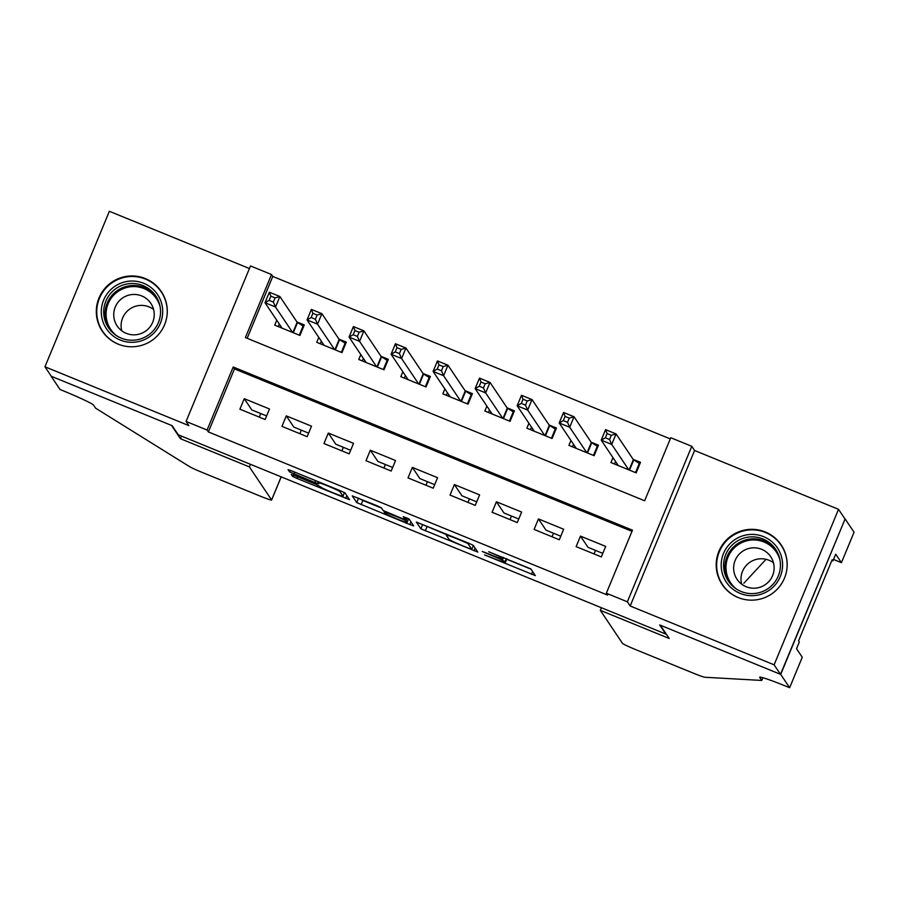 <?xml version="1.0" encoding="UTF-8"?>
<svg xmlns="http://www.w3.org/2000/svg" width="899" height="899" viewBox="0 0 899 899"><rect width="100%" height="100%" fill="white"/><g stroke="black" fill="none" stroke-linecap="round" stroke-linejoin="round"><path stroke-width="1.35" d="M484.595 554.93L535.366 575.63L530.848 568.887L488.663 551.75A14.305 0.798 -157.5 0 1 502.665 558.335L503.047 558.897A14.305 0.798 -157.5 0 1 503.069 558.976A14.305 0.798 -157.5 0 1 490.64 554.694L482.257 551.458L491 555.222A14.305 0.798 -157.5 0 1 505.002 561.808L505.373 562.369A14.305 0.798 -157.5 0 1 505.395 562.448A14.305 0.798 -157.5 0 1 492.978 558.167L484.595 554.93M118.207 344.148A35.533 35.353 -33.9 0 0 161.292 291.557A35.533 35.353 -33.9 0 0 104.363 289.029A35.533 35.353 -33.9 0 0 118.207 344.148M738.101 597.52A35.533 35.353 -33.9 0 0 781.186 544.929A35.533 35.353 -33.9 0 0 724.257 542.4A35.533 35.353 -33.9 0 0 738.101 597.52M295.198 475.796L291.321 474.492L292.591 476.369L296.962 478.437L349.52 499.664L345.014 492.922L340.631 490.865L291.95 470.975L288.073 469.638L289.613 471.93L314.819 482.505L318.696 483.842L317.931 482.696A11.968 0.663 -157.5 0 1 317.92 482.628A11.968 0.663 -157.5 0 1 328.764 486.393A11.968 0.663 -157.5 0 1 340.002 491.708L342.969 496.136A11.968 0.663 -157.5 0 1 342.991 496.203A11.968 0.663 -157.5 0 1 332.147 492.427A11.968 0.663 -157.5 0 1 320.898 487.112L316.032 484.314L295.198 475.796M207.096 430.037L186.082 421.44L250.495 265.947L271.509 274.532L245.393 337.575L644.65 500.765L670.766 437.723L691.781 446.309L627.367 601.813L606.353 593.216L632.469 530.174L233.212 366.994L207.096 430.037L208.377 431.936L607.623 595.116L606.353 593.216M789.637 687.713L780.703 674.407L660.304 625.198L669.238 638.492L600.307 610.331L622.513 643.392A13.665 0.764 -157.5 0 0 635.885 649.685L693.253 673.126A13.665 0.764 -157.5 0 0 704.917 677.262L761.734 680.442L759.7 677.408A31.892 1.776 22.5 0 1 759.655 677.217A31.892 1.776 22.5 0 1 787.333 686.769L789.637 687.713L802.256 657.236L796.548 648.73L799.323 642.01L798.559 640.863L832.159 559.751L832.924 560.886L835.71 554.166L841.43 562.684L854.05 532.208L845.116 518.914L780.501 674.329L659.664 624.94L665.799 634.065L178.283 434.801L172.159 425.677L51.333 376.288L44.95 366.792L188.891 425.62L186.082 421.44M780.501 674.329L774.118 664.822L838.531 509.317L694.579 450.489L691.781 446.309M694.579 450.489L630.177 605.993L774.118 664.822M630.177 605.993L627.367 601.813M420.889 528.814L477.818 552.098L473.301 545.367L468.93 543.299L416.372 522.072L420.889 528.814L422.62 524.611L446.578 534.669M409.787 524.544L356.734 502.586L352.228 495.877L376.939 505.699L381.311 507.766L383.143 510.486L401.336 518.195L405.213 519.532L403.303 516.667L409.079 519.038L413.664 525.859L409.787 524.544L410.933 521.791M249.416 268.531L109.363 211.287L44.95 366.792M844.903 518.824L838.531 509.317M276.757 320.224L274.723 325.135L299.94 335.439L304.289 324.932L296.94 321.932M318.785 337.406L316.751 342.317L341.968 352.622L346.317 342.114L338.968 339.114M360.814 354.577L358.78 359.488L383.997 369.804L388.346 359.297L380.985 356.285M402.842 371.759L400.808 376.67L426.025 386.975L430.374 376.467L423.013 373.467M444.87 388.93L442.836 393.852L468.042 404.157L472.402 393.65L465.041 390.638M486.898 406.112L484.853 411.023L510.07 421.328L514.43 410.821L507.07 407.82M528.915 423.294L526.881 428.205L552.098 438.51L556.447 428.003L549.098 425.002M570.944 440.465L568.91 445.387L594.127 455.692L598.476 445.185L591.126 442.173M576.124 546.614L601.341 556.919L605.69 546.412L580.473 536.107L576.124 546.614M534.096 529.432L559.313 539.748L563.662 529.241L538.445 518.925L534.096 529.432M492.068 512.261L517.285 522.566L521.634 512.059L496.417 501.754L492.068 512.261M450.039 495.079L475.256 505.384L479.605 494.877L454.388 484.572L450.039 495.079M408.011 477.908L433.228 488.213L437.577 477.706L412.371 467.401L408.011 477.908M365.983 460.726L391.2 471.031L395.56 460.524L370.343 450.219L365.983 460.726M323.966 443.544L349.172 453.849L353.532 443.342L328.315 433.037L323.966 443.544M281.938 426.373L307.155 436.678L311.503 426.171L286.287 415.866L281.938 426.373M631.975 531.354L234.482 368.893L208.377 431.936M269.475 408.989L244.258 398.684L239.909 409.191L265.126 419.496L269.475 408.989M670.272 438.903L272.779 276.431L247.158 338.294M612.972 457.647L610.938 462.558L636.155 472.863L640.504 462.356L633.154 459.355M260.699 413.54L259.317 417.125M595.52 550.39A18.227 1.517 -67.8 0 1 595.441 550.581L594.048 553.941M301.334 430.149A18.227 1.517 -67.8 0 1 301.255 430.34L299.861 433.7M343.362 447.32A18.227 1.517 -67.8 0 1 343.283 447.511L341.89 450.871M385.39 464.502A18.227 1.517 -67.8 0 1 385.311 464.693L383.918 468.053M427.407 481.684A18.227 1.517 -67.8 0 1 427.34 481.864L425.946 485.235M469.435 498.855A18.227 1.517 -67.8 0 1 469.357 499.046L467.963 502.406M511.464 516.037A18.227 1.517 -67.8 0 1 511.385 516.228L509.991 519.588M553.492 533.208A18.227 1.517 -67.8 0 1 553.413 533.399L552.02 536.759M272.779 276.431L271.509 274.532M234.482 368.893L233.212 366.994M580.473 536.107L588.002 547.322L602.813 553.368M538.445 518.925L545.974 530.14L560.785 536.197M518.757 519.015L503.946 512.958L496.417 501.754M476.728 501.833L461.917 495.787L454.388 484.572M434.7 484.662L419.9 478.605L412.371 467.401M392.672 467.48L377.872 461.434L370.343 450.219M350.644 450.298L335.844 444.252L328.315 433.037M308.615 433.127L293.816 427.07L286.287 415.866M266.598 415.945L251.787 409.899L244.258 398.684M506.721 559.245L531.062 569.202M469.053 548.39L471.761 549.311L467.806 543.412L458.76 539.524A14.305 0.798 -157.5 0 0 446.342 535.242A14.305 0.798 -157.5 0 0 446.365 535.321L449.062 539.355A14.305 0.798 -157.5 0 0 463.064 545.94L469.053 548.39M409.371 519.453L408.494 519.105M381.524 508.081L362.859 500.451L361.117 504.654M358.263 498.08L362.859 500.451M385.042 513.318A11.968 0.663 -157.5 0 0 396.279 518.633A11.968 0.663 -157.5 0 0 407.123 522.398A11.968 0.663 -157.5 0 0 407.112 522.33L406.056 520.779L401.684 518.712L383.985 511.733L385.042 513.318M344.362 492.888L345.216 493.236M639.919 463.76L633.357 459.659L616.073 433.925L611.725 444.432L601.217 440.139L618.287 465.57M635.503 472.593L639.447 463.064M614.489 464.008L615.534 461.468M605.342 437.779L601.217 440.139L605.566 429.632L616.073 433.925L611.286 435.296L607.083 433.576L605.342 437.779L609.544 439.499L611.286 435.296M628.794 469.862L611.725 444.432L609.544 439.499M605.566 429.632L607.083 433.576M747.878 534.68A30.757 30.6 146.1 0 1 782.332 560.897A30.757 30.6 146.1 0 1 755.902 595.408A30.757 30.6 146.1 0 1 721.447 569.191A30.757 30.6 146.1 0 1 747.878 534.68M755.733 593.351A28.476 28.33 -33.9 0 0 775.657 549.356A28.476 28.33 -33.9 0 0 748.305 537.119A28.476 28.33 -33.9 0 0 728.381 581.114A28.476 28.33 -33.9 0 0 755.733 593.351M741.653 584.17A20.272 20.171 146.1 0 1 773.466 562.808M756.52 588.025A20.272 20.171 -33.9 0 0 770.713 556.706A20.272 20.171 -33.9 0 0 751.238 547.997A20.272 20.171 -33.9 0 0 737.045 579.316A20.272 20.171 -33.9 0 0 756.52 588.025M787.052 567.483A35.308 35.128 -33.9 0 0 747.283 530.185A35.308 35.128 -33.9 0 0 740.855 598.509M127.984 281.308A30.757 30.6 146.1 0 1 162.438 307.537A30.757 30.6 146.1 0 1 136.007 342.036A30.757 30.6 146.1 0 1 101.553 315.819A30.757 30.6 146.1 0 1 127.984 281.308M135.828 339.979A28.476 28.33 -33.9 0 0 155.763 295.985A28.476 28.33 -33.9 0 0 128.411 283.747A28.476 28.33 -33.9 0 0 108.487 327.742A28.476 28.33 -33.9 0 0 135.828 339.979M121.758 330.798A20.272 20.171 146.1 0 1 153.572 309.436M136.626 334.653A20.272 20.171 -33.9 0 0 150.818 303.334A20.272 20.171 -33.9 0 0 131.344 294.625A20.272 20.171 -33.9 0 0 117.151 325.944A20.272 20.171 -33.9 0 0 136.626 334.653M167.147 314.111A35.308 35.128 -33.9 0 0 127.388 276.813A35.308 35.128 -33.9 0 0 120.949 345.137M761.734 680.442L762.869 677.722M743.855 583.26L766.015 559.302M780.703 674.407L845.116 518.914M600.307 610.331L601.386 607.735M833.519 559.448L841.43 562.684M831.867 560.459L832.924 560.886M250.461 464.3L249.383 466.896L271.588 499.956L281.162 476.852M281.207 476.863L271.61 500.035A13.665 0.764 -157.5 0 1 259.744 495.945L202.376 472.492A13.665 0.764 -157.5 0 1 189.554 466.626L95.609 408.18L93.575 405.134A31.892 1.776 -157.5 0 0 62.368 390.447L60.053 389.503L51.119 376.209L171.529 425.418L180.463 438.723L249.383 466.896M181.531 436.127L180.463 438.723M597.902 446.589L591.328 442.477L574.045 416.754L569.696 427.261L559.189 422.968L576.27 448.387M593.475 455.422L597.419 445.882M572.461 446.837L573.517 444.286M563.313 420.608L559.189 422.968L563.538 412.461L574.045 416.754L569.258 418.125L565.055 416.406L563.313 420.608L567.516 422.328L569.258 418.125M586.777 452.68L569.696 427.261L567.516 422.328M563.538 412.461L565.055 416.406M555.874 429.407L549.3 425.306L532.017 399.572L527.668 410.079L517.161 405.786L534.242 431.205M551.447 438.24L555.402 428.699M530.432 429.655L531.489 427.115M521.285 403.426L517.161 405.786L521.51 395.279L532.017 399.572L527.23 400.943L523.027 399.223L521.285 403.426L525.488 405.146L527.23 400.943M544.749 435.509L527.668 410.079L525.488 405.146M521.51 395.279L523.027 399.223M513.846 412.225L507.272 408.124L490 382.39L485.64 392.897L475.133 388.604L492.214 414.034M509.418 421.069L513.374 411.528M488.404 412.472L489.461 409.933M479.257 386.244L475.133 388.604L479.493 378.097L490 382.39L485.202 383.761L480.999 382.041L479.257 386.244L483.46 387.963L485.202 383.761M502.721 418.327L485.64 392.897L483.46 387.963M479.493 378.097L480.999 382.041M471.818 395.054L465.244 390.941L447.972 365.219L443.612 375.726L433.104 371.433L450.185 396.852M467.39 403.887L471.346 394.346M446.376 395.302L447.432 392.751M437.24 369.073L433.104 371.433L437.465 360.926L447.972 365.219L443.185 366.59L438.982 364.87L437.24 369.073L441.443 370.793L443.185 366.59M460.693 401.145L443.612 375.726L441.443 370.793M437.465 360.926L438.982 364.87M429.789 377.872L423.227 373.77L405.943 348.037L401.595 358.544L391.087 354.251L408.157 379.681M425.362 386.705L429.317 377.164M404.348 378.119L405.404 375.58M395.212 351.891L391.087 354.251L395.436 343.744L405.943 348.037L401.156 349.408L396.953 347.688L395.212 351.891L399.414 353.61L401.156 349.408M418.664 383.974L401.595 358.544L399.414 353.61M395.436 343.744L396.953 347.688M387.761 360.701L381.198 356.588L363.915 330.866L359.566 341.373L349.059 337.069L366.129 362.499M383.334 369.534L387.289 359.993M362.331 360.949L363.376 358.398M353.183 334.72L349.059 337.069L353.408 326.562L363.915 330.866L359.128 332.237L354.925 330.517L353.183 334.72L357.386 336.44L359.128 332.237M376.636 366.792L359.566 341.373L357.386 336.44M353.408 326.562L354.925 330.517M345.733 343.519L339.17 339.417L321.887 313.684L317.538 324.191L307.031 319.898L324.101 345.317M341.317 352.352L345.261 342.811M320.302 343.766L321.348 341.227M311.155 317.538L307.031 319.898L311.38 309.391L321.887 313.684L317.1 315.055L312.897 313.335L311.155 317.538L315.358 319.257L317.1 315.055M334.608 349.621L317.538 324.191L315.358 319.257M311.38 309.391L312.897 313.335M303.705 326.337L297.142 322.235L279.859 296.501L275.51 307.008L265.003 302.716L282.072 328.146M299.288 335.181L303.233 325.64M278.274 326.584L279.331 324.045M269.127 300.356L265.003 302.716L269.352 292.209L279.859 296.501L275.072 297.872L270.869 296.153L269.127 300.356L273.33 302.075L275.072 297.872M292.58 332.439L275.51 307.008L273.33 302.075M269.352 292.209L270.869 296.153M506.856 558.807L505.373 562.369M506.328 558.594L505.002 561.808M503.631 557.492L503.047 558.897M503.114 557.279L502.665 558.335M532.624 571.528L531.489 574.281M475.077 548.008L473.942 550.761M427.003 526.668L425.261 530.871M471.761 549.323L473.368 545.457L471.761 549.311M358.476 498.383L356.734 502.586M406 517.588L405.213 519.51L406.022 517.588M408.596 518.734L407.112 522.33M407.18 518.082L406.056 520.779M384.255 511.115L384.008 511.711M344.452 492.573L342.969 496.136M340.395 490.764L340.002 491.708M315.594 480.628L314.819 482.505M294.76 472.121L293.984 473.987M290.276 470.312L289.613 471.93M346.789 495.574L345.643 498.327M297.636 476.796L296.962 478.437M293.153 474.998L292.591 476.369M633.75 459.928L629.514 470.155M633.357 459.659L629.086 469.975M729.067 582.091A28.476 28.33 146.1 0 1 749.631 539.097A28.476 28.33 146.1 0 1 776.298 550.368M779.984 559.976A27.543 27.397 -33.9 0 0 726.943 560.324A27.543 27.397 -33.9 0 0 736.573 589.126M109.172 328.719A28.476 28.33 146.1 0 1 129.737 285.725A28.476 28.33 146.1 0 1 156.404 296.996M160.089 306.604A27.543 27.397 -33.9 0 0 107.048 306.952A27.543 27.397 -33.9 0 0 116.668 335.754M591.733 442.746L587.485 452.972M591.328 442.477L587.058 452.793M549.705 425.564L545.468 435.801M549.3 425.306L545.03 435.622M507.677 408.393L503.44 418.619M507.272 408.124L503.002 418.44M465.648 391.211L461.412 401.437M465.244 390.941L460.973 401.269M423.62 374.029L419.383 384.266M423.227 373.77L418.945 384.087M381.592 356.858L377.355 367.084M381.198 356.588L376.917 366.904M339.564 339.676L335.327 349.913M339.17 339.417L334.889 349.733M297.535 322.505L293.299 332.731M297.142 322.235L292.872 332.551M506.901 558.83L505.395 562.448M503.676 557.504L503.069 558.976M446.758 534.242L446.342 535.242M408.629 518.757L407.123 522.398M384.244 511.104L383.985 511.733M344.486 492.596L342.991 496.203M318.291 481.729L317.92 482.628M722.582 584.732L724.605 587.744M781.197 545.356L783.231 548.368M102.677 331.36L104.711 334.372M161.303 291.984L163.326 295.007"/></g></svg>

